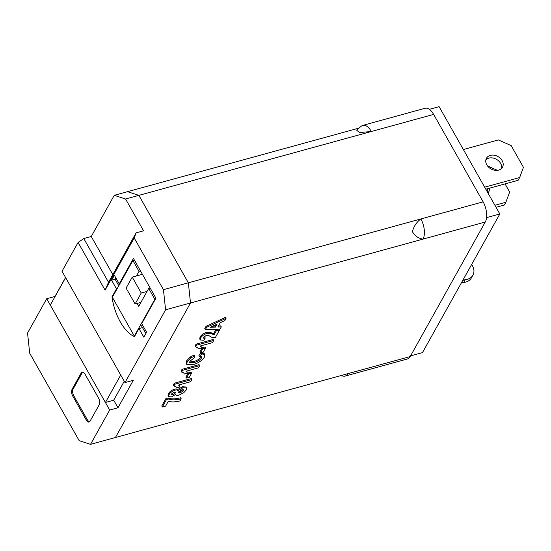<?xml version="1.0" encoding="UTF-8"?>
<svg xmlns="http://www.w3.org/2000/svg" width="551" height="551" viewBox="0 0 551 551"><rect width="100%" height="100%" fill="white"/><g stroke="black" fill="none" stroke-linecap="round" stroke-linejoin="round"><path stroke-width="0.83" d="M410.564 355.898L422.459 352.626L499.826 213.974L439.099 106.646L429.353 109.318M499.826 213.974L486.554 217.617M141.235 293.022L132.24 277.125L126.11 288.104L135.112 304.007L141.235 293.022L147.034 291.431M135.112 304.007L140.911 302.409M132.24 277.125L142.427 274.322M105.399 402.485L120.717 375.024L65.617 277.635L50.299 305.089L105.399 402.485L113.706 400.198L124.257 381.278M498.627 170.094A9.181 7.108 29.2 0 0 502.491 167.215A9.181 7.108 29.2 0 0 500.363 158.337A9.181 7.108 29.2 0 0 490.307 155.382A9.181 7.108 29.2 0 0 486.45 158.261A9.181 7.108 29.2 0 0 488.572 167.139A9.181 7.108 29.2 0 0 498.627 170.094M501.527 168.475A9.181 7.108 29.2 0 0 498.076 160.417A9.181 7.108 29.2 0 0 488.778 158.13A9.181 7.108 29.2 0 0 485.886 159.749M484.66 187.175L519.648 177.56L523.45 167.332L511.156 145.602L498.352 139.933L463.37 149.541M485.796 189.186L518.112 180.308L519.648 177.56M487.938 192.974A9.181 7.108 29.2 0 0 488.703 191.927A9.181 7.108 29.2 0 0 489.357 188.208M487.814 192.754A9.181 7.108 29.2 0 0 487.194 188.8M494.901 205.282L505.859 202.272L509.661 192.044L505.053 183.896M496.045 207.293L504.323 205.02L505.859 202.272M497.381 170.335L487.518 165.947M462.792 280.335L465.306 279.646A13.128 10.159 29.2 0 0 467.406 279.274A13.128 10.159 29.2 0 0 472.923 275.156A13.128 10.159 29.2 0 0 471.635 264.494M461.263 283.083L463.77 282.394A13.128 10.159 29.2 0 0 465.877 282.022A13.128 10.159 29.2 0 0 471.387 277.904L472.923 275.156M465.306 279.646L463.77 282.394M115.765 277.766A4.126 1.612 150.5 0 0 115.228 279.419L118.796 285.728M145.843 333.534L141.765 326.33A4.126 1.612 -29.5 0 1 142.31 324.677M120.325 321.936A37.489 18.658 -105.4 0 0 134.472 336.62L138.962 328.568L143.818 337.157L146.573 332.219L141.717 323.63L155.919 298.181L133.432 258.426L119.23 283.882L114.367 275.293L111.612 280.232L116.475 288.814L111.984 296.865A37.489 18.658 -105.4 0 0 120.325 321.936M78.104 242.447L62.022 271.271L124.994 382.58L165.589 309.82L163.44 289.661L134.203 237.984L105.096 290.15L78.104 242.447L83.786 238.555L108.526 282.284L136.104 232.866L134.203 237.984M136.104 232.866L143.577 230.814L125.587 199.007L114.243 195.323L127.529 191.672L138.873 195.364L127.529 191.672L359.038 128.08M125.587 199.007L138.873 195.364L188.352 282.815L138.873 195.364L371.36 131.503L359.521 132.536L356.587 130.126L361.346 126.165A14.891 7.411 -105.4 0 1 362.82 125.38L425.096 108.271A14.891 7.411 -105.4 0 1 433.637 114.394L483.117 201.852A14.891 7.411 -105.4 0 1 485.266 222.012L410.199 356.545A14.891 7.411 -105.4 0 1 407.396 358.983L345.126 376.085A14.891 7.411 -105.4 0 0 347.922 373.654L115.434 437.515L190.501 302.981L188.352 282.815L163.44 289.661M65.562 277.532L55.004 296.452L46.697 298.732L27.55 333.052L29.699 353.212L79.179 440.669L90.522 444.354L115.434 437.515L190.501 302.981L188.352 282.815L483.117 201.852M114.243 195.323L91.259 236.503L83.786 238.555M113.706 400.198L117.976 407.754L133.301 380.3L124.994 382.58M117.976 407.754L109.677 410.034L90.522 444.354M165.589 309.82L422.996 239.12C418.312 238.376 414.786 235.904 412.423 231.709C413.698 226.454 416.501 222.205 420.84 218.954A14.891 7.411 -105.4 0 1 422.996 239.12L485.266 222.012M81.238 372.931L72.05 389.405A4.966 2.473 -105.4 0 0 72.766 396.121L86.259 419.979A4.966 2.473 -105.4 0 0 89.104 422.018A4.966 2.473 -105.4 0 0 90.04 421.205L99.235 404.73A4.966 2.473 -105.4 0 0 98.519 398.008L85.019 374.157A4.966 2.473 -105.4 0 0 82.175 372.118A4.966 2.473 -105.4 0 0 81.238 372.931L82.278 372.641L73.083 389.116A4.966 2.473 -105.4 0 0 73.806 395.838L87.299 419.69A4.966 2.473 -105.4 0 0 89.593 421.756M46.697 298.732L109.677 410.034M91.259 236.503L112.817 274.605M105.096 290.15L108.526 282.284M119.932 283.682L119.23 283.882M142.489 327.597L138.962 328.568M112.686 296.672L111.984 296.865M117.177 288.621L116.475 288.814M115.159 279.254L111.612 280.232M136.455 275.961L139.031 271.354L132.881 260.485L112.356 297.271L134.327 336.103L134.837 335.965M132.881 260.485L134.361 260.079M134.327 336.103L154.852 299.317L155.361 299.179M154.852 299.317L148.701 288.449L150.182 288.042M148.701 288.449L138.742 306.294L137.13 303.449M139.031 271.354L140.512 270.947M82.726 372.09A4.966 2.473 -105.4 0 0 82.278 372.641M205.33 329.608L204.765 328.616L206.046 326.316L225.497 317.348L226.062 318.34L224.78 320.641L220.31 322.672L217.893 327.005L221.302 326.874L220.007 329.188L205.33 329.608L206.611 327.308L226.062 318.34M218.471 325.965L220.737 325.882L221.302 326.874M161.767 406.011L165.879 398.635L168.289 397.974C171.092 399.22 175.204 399.151 180.625 397.767L181.189 398.766L179.977 400.935C174.998 402.147 171.12 402.23 168.351 401.183L165.61 406.108L162.325 407.003L161.767 406.011M168.613 396.637L168.055 395.646L168.448 393.703C169.543 391.706 171.616 390.177 174.66 389.116C176.299 388.724 177.146 388.951 177.208 389.812L182.471 386.726L186.093 387.016L186.658 388.007L186.321 389.894L183.683 392.773L179.061 395.06C177.023 395.59 175.934 395.349 175.81 394.33L171.43 396.913L168.613 396.637L169.012 394.702C170.101 392.698 172.174 391.169 175.225 390.115C176.864 389.715 177.711 389.943 177.773 390.804L183.035 387.725L186.658 388.007M176.492 387.932L176.272 387.036L173.889 385.955L173.331 384.956L174.302 383.22L191.362 378.53L191.92 379.529L190.708 381.698L178.565 385.032L179.771 387.029L176.492 387.932L175.907 386.554M188.201 372.91L191.045 372.125L191.603 373.123L189.268 377.318L186.424 378.096L185.859 377.104L188.201 372.91L188.766 373.902L191.603 373.123M184.241 374.039L184.02 373.144L181.637 372.063L181.072 371.071L182.044 369.328L199.104 364.645L199.669 365.637L198.456 367.806L186.314 371.147L187.519 373.144L184.241 374.039L183.655 372.669M189.62 361.979L193.435 361.552C196.748 360.781 199.248 359.28 200.943 357.041L201.191 356.428M193.993 362.544C197.306 361.773 199.813 360.271 201.508 358.033L201.694 356.793L199.462 356.387L198.897 355.395L201.205 352.922L204.304 353.659L204.869 354.658L204.4 357.165C202.038 360.65 198.25 363.143 193.036 364.645L186.727 364.397L187.161 361.835L186.596 360.843L190.322 357L194.124 354.989L194.682 355.987L194.131 357.978L189.923 361.208L189.696 362.586L193.993 362.544L193.435 361.552M186.727 364.397L186.162 363.405L186.596 360.843M202.245 347.736L205.089 346.958L205.647 347.95L203.312 352.144L200.468 352.929L199.903 351.937L202.245 347.736L202.809 348.735L205.647 347.95M198.284 348.873L198.064 347.977L195.681 346.896L195.123 345.904L196.087 344.161L213.147 339.478L213.712 340.47L212.5 342.639L200.357 345.98L201.563 347.97L198.284 348.873L197.699 347.495M200.282 339.974L200.612 338.059C201.818 335.972 204.008 334.395 207.183 333.321L210.854 333.238L213.988 335.008L216.323 330.814L219.608 329.911L215.489 337.288C212.776 337.68 210.93 337.329 209.938 336.227L208.147 335.256L206.418 335.373L203.429 337.322C203.099 338.224 203.712 338.459 205.268 338.011L203.739 340.27L200.282 339.974L199.717 338.982L200.047 337.067C201.26 334.98 203.45 333.403 206.625 332.329L210.289 332.246L213.423 334.009L215.765 329.822L217.831 329.25M203.491 337.226L204.703 337.019L205.268 338.011M433.637 114.394L371.36 131.503A14.891 7.411 -105.4 0 0 362.82 125.38M340.49 375.699L343.452 376.168A14.891 7.411 -105.4 0 0 345.126 376.085M162.325 407.003L166.443 399.627L168.847 398.965L168.289 397.974M168.847 398.965C171.657 400.212 175.769 400.143 181.189 398.766M166.443 399.627L165.879 398.635M175.094 392.071L175.569 392.904C175.921 392.126 175.487 391.899 174.261 392.216L171.643 393.965C171.285 394.736 171.705 394.971 172.897 394.674L175.569 392.904L175.673 392.278M171.643 393.965L171.533 394.592M175.728 394.406L175.948 394.798L175.81 394.33M177.098 389.405L177.773 390.804M183.139 389.695L183.676 390.645C184.006 389.688 183.345 389.454 181.692 389.929L178.193 392.181L178.063 392.884L179.957 392.98L183.676 390.645L183.779 389.977M183.035 387.725L182.471 386.726M175.225 390.115L174.66 389.116M169.012 394.702L168.448 393.703M171.747 393.8L175.004 391.913M172.897 394.674L172.339 393.676M178.207 392.154L179.399 391.981L183.118 389.653M179.957 392.98L179.399 391.981M173.889 385.955L174.86 384.212L174.302 383.22M174.86 384.212L191.92 379.529M186.424 378.096L188.766 373.902M181.637 372.063L182.608 370.327L182.044 369.328M182.608 370.327L199.669 365.637M201.508 358.033L200.943 357.041M187.161 361.835L190.88 357.998L190.322 357M190.88 357.998L194.682 355.987M199.462 356.387L201.762 353.921L201.205 352.922M201.762 353.921L204.869 354.658M200.468 352.929L202.809 348.735M195.681 346.896L196.652 345.153L196.087 344.161M196.652 345.153L213.712 340.47M213.988 335.008L213.423 334.009M216.323 330.814L215.765 329.822M210.854 333.238L210.289 332.246M207.183 333.321L206.625 332.329M200.612 338.059L200.047 337.067M203.429 337.322L203.312 337.99M219.608 329.911L219.208 329.209M215.427 327.101L217.08 324.146L210.131 327.308L215.427 327.101L214.869 326.109L215.586 324.828M206.611 327.308L206.046 326.316M212.569 326.199L214.869 326.109M87.299 419.69L86.259 419.979M73.806 395.838L72.766 396.121M73.083 389.116L72.05 389.405M347.922 373.654L410.199 356.545M178.93 384.915L179.495 385.907M186.679 371.03L187.244 372.021M200.722 345.856L201.287 346.855"/></g></svg>
